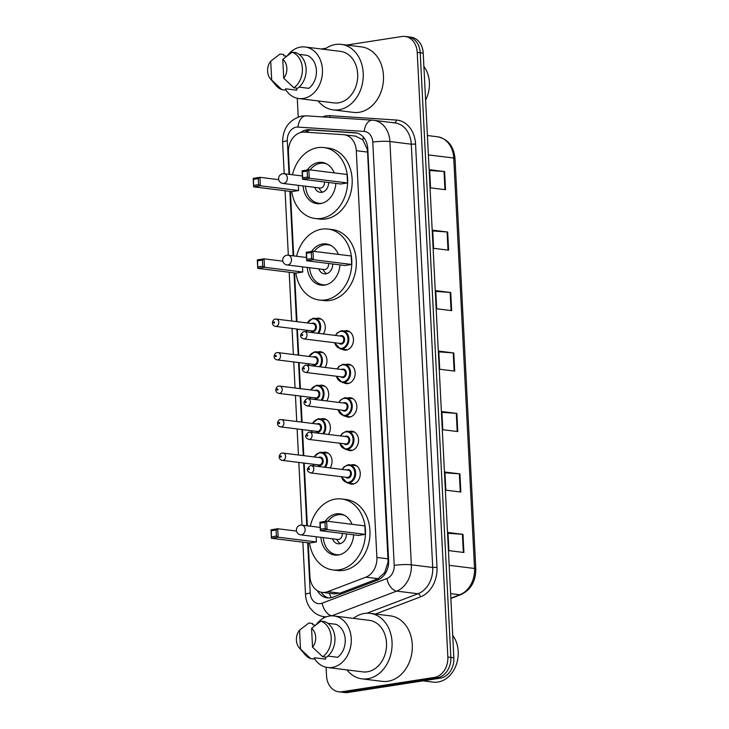 <?xml version="1.0" encoding="UTF-8"?>
<svg xmlns="http://www.w3.org/2000/svg" width="729" height="729" viewBox="0 0 729 729"><rect width="100%" height="100%" fill="white"/><g stroke="black" fill="none" stroke-linecap="round" stroke-linejoin="round"><path stroke-width="1.09" d="M344.225 330.993A9.778 7.682 97.1 0 1 345.264 330.747A9.778 7.682 97.1 0 1 346.958 330.72A9.778 7.682 97.1 0 1 353.465 340.297A9.778 7.682 97.1 0 1 346.248 350.093A9.778 7.682 97.1 0 1 344.553 350.12A9.778 7.682 97.1 0 1 341.974 349.191M345.92 364.491A9.778 7.682 97.1 0 1 346.958 364.245A9.778 7.682 97.1 0 1 348.653 364.218A9.778 7.682 97.1 0 1 355.16 373.795A9.778 7.682 97.1 0 1 347.943 383.591A9.778 7.682 97.1 0 1 346.248 383.618A9.778 7.682 97.1 0 1 343.669 382.689M347.624 397.988A9.778 7.682 97.1 0 1 348.653 397.742A9.778 7.682 97.1 0 1 350.348 397.715A9.778 7.682 97.1 0 1 356.855 407.292A9.778 7.682 97.1 0 1 349.638 417.088A9.778 7.682 97.1 0 1 347.943 417.116A9.778 7.682 97.1 0 1 345.364 416.177M349.319 431.486A9.778 7.682 97.1 0 1 350.357 431.24A9.778 7.682 97.1 0 1 352.043 431.213A9.778 7.682 97.1 0 1 358.55 440.79A9.778 7.682 97.1 0 1 351.332 450.586A9.778 7.682 97.1 0 1 349.638 450.613A9.778 7.682 97.1 0 1 347.068 449.675M351.013 464.984A9.778 7.682 97.1 0 1 352.052 464.738A9.778 7.682 97.1 0 1 353.747 464.71A9.778 7.682 97.1 0 1 360.254 474.287A9.778 7.682 97.1 0 1 353.027 484.083A9.778 7.682 97.1 0 1 351.342 484.111A9.778 7.682 97.1 0 1 348.763 483.172M322.819 452.472A9.778 7.682 97.1 0 1 323.858 452.226A9.778 7.682 97.1 0 1 325.553 452.199A9.778 7.682 97.1 0 1 331.613 458.076A9.778 7.682 97.1 0 1 330.119 467.936M321.124 418.984A9.778 7.682 97.1 0 1 322.163 418.728A9.778 7.682 97.1 0 1 323.849 418.701A9.778 7.682 97.1 0 1 329.918 424.579A9.778 7.682 97.1 0 1 328.414 434.438M316.031 318.491A9.778 7.682 97.1 0 1 317.069 318.236A9.778 7.682 97.1 0 1 318.764 318.209A9.778 7.682 97.1 0 1 324.824 324.086A9.778 7.682 97.1 0 1 323.33 333.946M317.735 351.989A9.778 7.682 97.1 0 1 318.764 351.733A9.778 7.682 97.1 0 1 320.459 351.706A9.778 7.682 97.1 0 1 326.519 357.584A9.778 7.682 97.1 0 1 325.025 367.443M319.43 385.486A9.778 7.682 97.1 0 1 320.459 385.231A9.778 7.682 97.1 0 1 322.154 385.204A9.778 7.682 97.1 0 1 328.223 391.081A9.778 7.682 97.1 0 1 326.72 400.941M308.212 542.813L309.916 576.439A18.334 14.407 -82.9 0 0 322.109 592.395A18.334 14.407 -82.9 0 0 327.768 591.675L365.858 577.177A18.334 14.407 -82.9 0 0 376.884 557.457L356.281 150.684A18.334 14.407 -82.9 0 0 344.088 134.728A18.334 14.407 -82.9 0 0 343.441 134.674L304.494 132.113A18.334 14.407 -82.9 0 0 301.97 132.231A18.334 14.407 -82.9 0 0 288.447 152.607L289.55 174.395M322.109 592.395L333.955 593.862L339.96 593.187L378.041 578.68L384.712 572.566L388.101 561.877L367.553 152.079L367.197 149.117L362.787 139.786L355.624 136.177M290.406 191.399L293.678 255.906M294.543 272.901L297.013 321.671M297.386 329.107L298.708 355.169M299.081 362.605L300.403 388.666M300.776 396.102L302.098 422.164M302.48 429.6L303.802 455.661M304.175 463.097L307.356 525.809M317.407 590.718A18.334 14.407 -82.9 0 0 327.184 597.871A18.334 14.407 -82.9 0 0 332.852 597.16L377.595 580.12A18.334 14.407 -82.9 0 0 388.63 560.401L367.771 148.734A18.334 14.407 -82.9 0 0 355.588 132.787A18.334 14.407 -82.9 0 0 354.932 132.724L309.169 129.726A18.334 14.407 -82.9 0 0 306.654 129.835A18.334 14.407 -82.9 0 0 300.567 132.532M304.667 132.122A18.334 14.407 97.1 0 1 309.652 130.209A18.334 14.407 97.1 0 1 312.167 130.09L356.9 133.033M346.667 45.061L401.861 36.505A18.334 14.407 97.1 0 1 405.032 36.45A18.334 14.407 97.1 0 1 417.225 52.397L447.852 657.039A18.334 14.407 97.1 0 1 434.329 677.423L341.892 691.757A18.334 14.407 97.1 0 1 338.721 691.803A18.334 14.407 97.1 0 1 326.537 675.856L326.1 667.245M321.289 48.998L326.136 48.242M323.603 618.064L323.53 616.597M298.225 116.968L297.277 98.278M338.721 691.803L344.726 692.55A18.334 14.407 97.1 0 0 347.897 692.495L440.325 678.161A18.334 14.407 97.1 0 0 453.857 657.786L423.221 53.144A18.334 14.407 97.1 0 0 411.038 37.197L408.03 36.824A18.334 14.407 97.1 0 1 420.223 52.77L450.85 657.412A18.334 14.407 97.1 0 1 437.327 677.797L344.899 692.131A18.334 14.407 97.1 0 1 341.719 692.176A18.334 14.407 97.1 0 0 344.899 692.131L437.327 677.797A18.334 14.407 97.1 0 0 450.85 657.412L420.223 52.77A18.334 14.407 97.1 0 0 408.03 36.824L405.032 36.45M328.697 597.953A18.334 14.407 97.1 0 1 321.088 592.212M460.846 492.029L445.847 490.17L444.927 472.037L459.926 473.896L460.846 492.029M463.908 552.491L448.909 550.641L447.989 532.498L462.988 534.357L463.908 552.491M451.661 310.636L436.662 308.777L435.742 290.643L450.741 292.502L451.661 310.636M448.599 250.175L433.6 248.316L432.68 230.173L447.679 232.032L448.599 250.175M445.537 189.713L430.538 187.854L429.618 169.711L444.617 171.57L445.537 189.713M457.785 431.568L442.785 429.709L441.865 411.566L456.864 413.425L457.785 431.568M454.723 371.107L439.724 369.248L438.803 351.105L453.803 352.964L454.723 371.107M438.84 351.87L453.228 352.909A4.884 0.656 -2.9 0 1 453.803 352.964M441.902 412.332L456.29 413.37A4.884 0.656 -2.9 0 1 456.864 413.425M429.654 170.477L444.034 171.515A4.884 0.656 -2.9 0 1 444.617 171.57M432.716 230.938L447.096 231.977A4.884 0.656 -2.9 0 1 447.679 232.032M435.778 291.4L450.158 292.447A4.884 0.656 -2.9 0 1 450.741 292.502M448.034 533.264L462.414 534.302A4.884 0.656 -2.9 0 1 462.988 534.357M444.972 472.793L459.352 473.841A4.884 0.656 -2.9 0 1 459.926 473.896M324.542 49.399A32.996 25.925 97.1 0 1 335.568 44.487A32.996 25.925 97.1 0 1 341.272 44.396A32.996 25.925 97.1 0 1 363.242 76.709A32.996 25.925 97.1 0 1 338.876 109.787A32.996 25.925 97.1 0 1 333.162 109.879A32.996 25.925 97.1 0 1 318.154 100.939M341.272 44.396L361.52 46.902A32.996 25.925 97.1 0 1 383.49 79.224A32.996 25.925 97.1 0 1 359.124 112.293A32.996 25.925 97.1 0 1 353.41 112.384L333.162 109.879M287.527 55.504A25.971 20.403 97.1 0 1 300.667 47.075A25.971 20.403 97.1 0 1 305.159 47.002A25.971 20.403 97.1 0 1 322.446 72.435A25.971 20.403 97.1 0 1 303.273 98.47A25.971 20.403 97.1 0 1 298.781 98.543A25.971 20.403 97.1 0 1 285.577 89.512M305.159 47.002L340.416 51.367A25.971 20.403 97.1 0 1 357.702 76.8A25.971 20.403 97.1 0 1 338.52 102.835A25.971 20.403 97.1 0 1 334.028 102.907L298.781 98.543M299.072 87.115L308.823 88.327A18.334 14.407 97.1 0 0 316.413 70.531A18.334 14.407 97.1 0 0 307.155 55.349L299.008 54.338M282.761 59.331A12.22 9.605 97.1 0 1 283.718 78.213L282.761 59.331L292.083 52.169A19.555 15.364 97.1 0 1 302.38 68.517A19.555 15.364 97.1 0 1 293.887 87.79L297.642 88.255A19.555 15.364 97.1 0 0 306.125 68.982A19.555 15.364 97.1 0 0 295.837 52.634L292.083 52.169M283.718 78.213L293.887 87.79M279.927 54.119A19.555 15.364 97.1 0 1 279.972 54.083A19.555 15.364 97.1 0 1 280.054 54.028L283.8 54.493L283.863 55.814L286.661 56.16M296.685 88.136L296.785 90.196L285.54 88.801L285.604 90.123L281.859 89.658A19.555 15.364 97.1 0 1 276.081 85.521L270.413 78.832A12.22 9.605 97.1 0 1 270.723 61.2L271.68 80.072A12.22 9.605 97.1 0 1 270.413 78.832M423.895 66.412A27.492 21.606 97.1 0 1 425.599 100.046M281.859 89.658L271.68 80.072M270.723 61.2L279.972 54.083M292.466 174.76A35.739 28.094 97.1 0 1 317.689 147.659A35.739 28.094 97.1 0 1 323.876 147.559A35.739 28.094 97.1 0 1 347.669 182.569A35.739 28.094 97.1 0 1 321.27 218.399A35.739 28.094 97.1 0 1 315.083 218.5A35.739 28.094 97.1 0 1 291.728 191.563M323.876 147.559L328.378 148.115A35.739 28.094 97.1 0 1 352.171 183.125A35.739 28.094 97.1 0 1 325.772 218.955A35.739 28.094 97.1 0 1 319.584 219.065L315.083 218.5M307.383 169.966A20.777 16.33 97.1 0 1 318.436 162.476A20.777 16.33 97.1 0 1 322.036 162.412A20.777 16.33 97.1 0 1 334.228 172.891M335.832 183.38A20.777 16.33 97.1 0 1 320.523 203.591A20.777 16.33 97.1 0 1 316.924 203.646A20.777 16.33 97.1 0 1 303.136 185.931M253.774 185.385L258.585 184.637L258.276 178.596L253.464 179.343L253.619 186.843L253.191 178.377L259.934 177.329L260.362 185.795L253.619 186.843L291.864 191.581L298.608 190.533L298.343 185.339M347.523 182.952L347.095 174.486L308.841 169.748L309.269 178.213L347.523 182.952L340.78 183.99L302.535 179.252L302.107 170.786L308.841 169.748L307.191 171.005L302.38 171.752L302.681 177.803L307.501 177.056L307.191 171.005M258.276 178.596L259.934 177.329L278.715 179.653M258.585 184.637L260.362 185.795L298.608 190.533M307.501 177.056L309.269 178.213L302.535 179.252L302.681 177.803M302.107 170.786L302.38 171.752M253.191 178.377L253.464 179.343M322.045 203.263A20.166 15.847 97.1 0 1 318.874 203.273A20.166 15.847 97.1 0 1 305.497 186.223M310.107 169.903A20.166 15.847 97.1 0 1 320.341 163.305A20.166 15.847 97.1 0 1 323.831 163.25A20.166 15.847 97.1 0 1 326.902 164.034M314.709 187.362A9.167 7.199 -82.9 0 0 320.231 192.356A9.167 7.199 -82.9 0 0 321.817 192.328A9.167 7.199 -82.9 0 0 328.588 182.478M282.879 183.426A4.884 3.845 -82.9 0 0 283.727 183.407A4.884 3.845 -82.9 0 0 287.335 177.976A4.884 3.845 -82.9 0 0 284.082 173.721A4.884 4.884 0 0 0 278.596 178.815A4.884 4.884 0 0 0 282.879 183.426L320.004 188.018A4.884 3.845 -82.9 0 0 320.851 188.009A4.884 3.845 -82.9 0 0 324.396 181.958M318.637 187.854L320.441 190.278A9.167 7.199 -82.9 0 0 322.537 192.174M452.718 635.378A27.492 21.606 97.1 0 1 456.627 663.709A27.492 21.606 97.1 0 1 437.919 682.043A27.492 21.606 97.1 0 1 433.154 682.125L422.948 680.859M353.365 618.365A32.996 25.925 97.1 0 1 364.391 613.454A32.996 25.925 97.1 0 1 370.095 613.362A32.996 25.925 97.1 0 1 392.065 645.675A32.996 25.925 97.1 0 1 367.698 678.754A32.996 25.925 97.1 0 1 361.985 678.845A32.996 25.925 97.1 0 1 346.977 669.905M370.095 613.362L390.343 615.868A32.996 25.925 97.1 0 1 412.313 648.19A32.996 25.925 97.1 0 1 387.946 681.26A32.996 25.925 97.1 0 1 382.233 681.36L361.985 678.845M316.35 624.471A25.971 20.403 97.1 0 1 329.49 616.041A25.971 20.403 97.1 0 1 333.982 615.969A25.971 20.403 97.1 0 1 351.269 641.402A25.971 20.403 97.1 0 1 332.096 667.436A25.971 20.403 97.1 0 1 327.603 667.509A25.971 20.403 97.1 0 1 314.399 658.478M333.982 615.969L369.238 620.333A25.971 20.403 97.1 0 1 386.525 645.766A25.971 20.403 97.1 0 1 367.343 671.801A25.971 20.403 97.1 0 1 362.851 671.874L327.603 667.509M327.895 656.082L337.645 657.294A18.334 14.407 97.1 0 0 345.236 639.497A18.334 14.407 97.1 0 0 335.978 624.316L327.831 623.304M311.584 628.298A12.22 9.605 97.1 0 1 312.541 647.179L311.584 628.298L320.906 621.135A19.555 15.364 97.1 0 1 331.203 637.492A19.555 15.364 97.1 0 1 322.71 656.756L326.464 657.221A19.555 15.364 97.1 0 0 334.948 637.957A19.555 15.364 97.1 0 0 324.66 621.6L320.906 621.135M312.541 647.179L322.71 656.756M308.75 623.085A19.555 15.364 97.1 0 1 308.795 623.049A19.555 15.364 97.1 0 1 308.877 623.003L312.623 623.468L312.686 624.789L315.484 625.136M325.508 657.102L325.608 659.162L314.363 657.768L314.427 659.089L310.682 658.624A19.555 15.364 97.1 0 1 304.904 654.487L299.236 647.799A12.22 9.605 97.1 0 1 299.546 630.166L300.503 649.047A12.22 9.605 97.1 0 1 299.236 647.799M310.682 658.624L300.503 649.047M299.546 630.166L308.795 623.049M296.594 256.262A35.739 28.094 97.1 0 1 321.817 229.161A35.739 28.094 97.1 0 1 328.004 229.061A35.739 28.094 97.1 0 1 351.797 264.08A35.739 28.094 97.1 0 1 325.398 299.911A35.739 28.094 97.1 0 1 319.211 300.011A35.739 28.094 97.1 0 1 295.856 273.065M328.004 229.061L332.506 229.617A35.739 28.094 97.1 0 1 356.299 264.636A35.739 28.094 97.1 0 1 329.9 300.466A35.739 28.094 97.1 0 1 323.712 300.567L319.211 300.011M311.511 251.478A20.777 16.33 97.1 0 1 322.564 243.978A20.777 16.33 97.1 0 1 326.164 243.923A20.777 16.33 97.1 0 1 338.365 254.394M339.96 264.882A20.777 16.33 97.1 0 1 324.651 285.094A20.777 16.33 97.1 0 1 321.052 285.148A20.777 16.33 97.1 0 1 307.264 267.434M257.902 266.896L262.713 266.149L262.413 260.098L257.592 260.845L257.747 268.345L257.319 259.879L264.062 258.831L264.49 267.297L257.747 268.345L295.992 273.083L302.735 272.035L302.471 266.841M351.651 264.454L351.223 255.988L312.969 251.25L313.406 259.715L351.651 264.454L344.908 265.502L306.663 260.763L306.235 252.298L312.969 251.25L311.319 252.516L306.508 253.264L306.818 259.305L311.629 258.558L311.319 252.516M262.413 260.098L264.062 258.831L282.843 261.164M262.713 266.149L264.49 267.297L302.735 272.035M311.629 258.558L313.406 259.715L306.663 260.763L306.818 259.305M306.235 252.298L306.508 253.264M257.319 259.879L257.592 260.845M326.173 284.766A20.166 15.847 97.1 0 1 323.002 284.775A20.166 15.847 97.1 0 1 309.625 267.725M314.235 251.405A20.166 15.847 97.1 0 1 324.469 244.816A20.166 15.847 97.1 0 1 327.959 244.762A20.166 15.847 97.1 0 1 331.03 245.545M318.837 268.873A9.167 7.199 -82.9 0 0 324.359 273.867A9.167 7.199 -82.9 0 0 325.945 273.84A9.167 7.199 -82.9 0 0 332.716 263.989M287.007 264.928A4.884 3.845 -82.9 0 0 287.855 264.909A4.884 3.845 -82.9 0 0 291.463 259.478A4.884 3.845 -82.9 0 0 288.21 255.223A4.884 4.884 0 0 0 282.734 260.326A4.884 4.884 0 0 0 287.007 264.928L324.132 269.53A4.884 3.845 -82.9 0 0 324.979 269.511A4.884 3.845 -82.9 0 0 328.524 263.47M322.765 269.356L324.569 271.789A9.167 7.199 -82.9 0 0 326.665 273.676M310.272 526.174A35.739 28.094 97.1 0 1 335.486 499.073A35.739 28.094 97.1 0 1 341.673 498.973A35.739 28.094 97.1 0 1 365.475 533.992A35.739 28.094 97.1 0 1 339.076 569.823A35.739 28.094 97.1 0 1 332.889 569.923A35.739 28.094 97.1 0 1 309.533 542.977M341.673 498.973L346.175 499.529A35.739 28.094 97.1 0 1 369.968 534.548A35.739 28.094 97.1 0 1 343.578 570.379A35.739 28.094 97.1 0 1 337.39 570.479L332.889 569.923M325.189 521.39A20.777 16.33 97.1 0 1 336.242 513.89A20.777 16.33 97.1 0 1 339.832 513.836A20.777 16.33 97.1 0 1 352.034 524.306M353.638 534.794A20.777 16.33 97.1 0 1 338.32 555.006A20.777 16.33 97.1 0 1 334.729 555.061A20.777 16.33 97.1 0 1 320.933 537.346M271.571 536.808L276.391 536.061L276.081 530.01L271.27 530.758L271.425 538.257L270.997 529.792L277.731 528.744L278.159 537.209L271.425 538.257L309.67 542.996L316.413 541.948L316.149 536.754M365.32 534.366L364.892 525.901L326.647 521.162L327.075 529.628L365.32 534.366L358.586 535.414L320.332 530.676L319.903 522.21L326.647 521.162L324.997 522.429L320.177 523.176L320.487 529.218L325.298 528.47L324.997 522.429M276.081 530.01L277.731 528.744L296.521 531.077M276.391 536.061L278.159 537.209L316.413 541.948M325.298 528.47L327.075 529.628L320.332 530.676L320.487 529.218M319.903 522.21L320.177 523.176M270.997 529.792L271.27 530.758M339.851 554.678A20.166 15.847 97.1 0 1 336.68 554.687A20.166 15.847 97.1 0 1 323.302 537.638M327.913 521.317A20.166 15.847 97.1 0 1 338.147 514.729A20.166 15.847 97.1 0 1 341.637 514.674A20.166 15.847 97.1 0 1 344.708 515.458M332.506 538.786A9.167 7.199 -82.9 0 0 338.028 543.779A9.167 7.199 -82.9 0 0 339.614 543.752A9.167 7.199 -82.9 0 0 346.393 533.901M300.685 534.84A4.884 3.845 -82.9 0 0 301.533 534.822A4.884 3.845 -82.9 0 0 305.132 529.391A4.884 3.845 -82.9 0 0 301.888 525.135A4.884 4.884 0 0 0 296.402 530.238A4.884 4.884 0 0 0 300.685 534.84L337.809 539.442A4.884 3.845 -82.9 0 0 338.648 539.424A4.884 3.845 -82.9 0 0 342.193 533.382M336.443 539.269L338.247 541.702A9.167 7.199 -82.9 0 0 340.334 543.588M331.194 597.662A18.334 10.461 -110.8 0 1 329.39 593.297M367.79 149.035A18.334 2.469 177.1 0 0 367.197 149.117M362.787 139.786A18.334 11.327 -86.2 0 1 363.516 137.262M388.657 561.804A18.334 2.469 177.1 0 0 388.101 561.877M307.51 132.313A18.334 11.327 -86.2 0 1 308.34 130.482M385.14 573.741A18.334 10.461 -110.8 0 1 384.712 572.566M367.553 152.079L356.281 150.684M388.156 558.851L376.884 557.457M378.041 578.68L365.858 577.177M339.96 593.187L327.768 591.675M307.674 542.75L310.217 593.023A12.22 9.605 -82.9 0 0 320.459 603.621A12.22 9.605 -82.9 0 0 322.127 603.184L386.862 578.525A12.22 9.605 -82.9 0 0 394.216 565.385L372.774 142.109A12.22 9.605 -82.9 0 0 364.218 131.439L298.006 127.092A12.22 9.605 -82.9 0 0 296.329 127.165A12.22 9.605 -82.9 0 0 287.308 140.752L289.012 174.331M298.006 127.092A12.22 7.545 -86.2 0 1 306.308 115.829L301.952 116.02C289.222 119.492 282.77 128.258 282.606 142.301A12.22 1.649 -2.9 0 1 287.308 140.752M364.218 131.439A12.22 7.545 -86.2 0 1 372.519 120.176A12.22 7.545 -86.2 0 1 372.783 120.194A24.44 19.209 97.1 0 1 373.649 120.285A24.44 19.209 97.1 0 1 389.906 141.544L411.347 564.82A24.44 19.209 97.1 0 1 396.64 591.11L331.895 615.759A24.44 19.209 97.1 0 1 331.668 615.85M332.688 615.859L331.895 615.759A12.22 6.98 -110.8 0 1 322.127 603.184M322.482 116.886A27.492 21.606 97.1 0 1 326.31 115.856A27.492 21.606 97.1 0 1 330.091 115.692L396.303 120.039A27.492 21.606 97.1 0 1 415.557 144.06L436.999 567.326A27.492 21.606 97.1 0 1 420.46 596.896L375.481 614.028M417.225 52.397L423.221 53.144M341.892 691.757L347.897 692.495M434.329 677.423L440.325 678.161M447.852 657.039L453.857 657.786M372.774 142.109A12.22 1.649 -2.9 0 1 389.906 141.544L411.274 144.196A24.44 19.209 -82.9 0 0 395.027 122.928L372.519 120.176L306.308 115.829M326.373 616.825A24.44 19.209 97.1 0 1 324.341 616.716L326.091 616.934M386.862 578.525A12.22 6.98 -110.8 0 0 396.64 591.11L418.009 593.752A24.44 19.209 -82.9 0 0 432.716 567.472L411.274 144.196L415.557 144.06M366.906 613.217L418.009 593.752A3.053 1.74 69.2 0 1 420.46 596.896M394.216 565.385A12.22 1.649 -2.9 0 1 411.347 564.82L432.716 567.472L436.999 567.326M289.869 191.326L293.14 255.833M293.997 272.837L296.475 321.607M296.849 329.043L298.17 355.105M298.544 362.541L299.865 388.603M300.239 396.038L301.56 422.1M301.934 429.527L303.255 455.598M303.638 463.024L306.809 525.746M394.398 122.855A3.053 1.886 93.8 0 0 396.303 120.039M329.617 117.36A3.053 1.886 93.8 0 0 330.091 115.692M302.863 542.148L305.515 594.572A12.22 1.649 -2.9 0 1 310.217 593.023M312.167 130.09L309.169 129.726M356.235 132.888L354.932 132.724M428.379 154.894L453.73 158.038A6.114 0.82 -2.9 0 1 455.014 158.475L475.809 568.912A6.114 0.82 177.1 0 0 474.524 568.474L453.73 158.038A24.44 19.209 -82.9 0 0 437.473 136.77C447.907 138.957 453.748 146.192 455.014 158.475M475.809 568.912C475.791 581.359 470.806 589.943 460.856 594.645A6.114 3.49 -110.8 0 1 459.817 594.755A24.44 19.209 -82.9 0 0 474.524 568.474L449.173 565.33M450.832 598.181L459.817 594.755L450.604 593.616M454.14 371.034L453.228 352.909M451.078 310.563L450.158 292.447M448.016 250.102L447.096 231.977M444.954 189.64L444.034 171.515M457.201 431.495L456.29 413.37M460.272 491.957L459.352 473.841M463.334 552.427L462.414 534.302M312.978 318.327A9.167 7.199 97.1 0 1 314.563 318.309A9.167 7.199 97.1 0 1 320.295 324.004A9.167 7.199 97.1 0 1 318.628 333.363M317.662 333.244A8.557 6.725 -82.9 0 0 319.266 323.521A8.557 6.725 -82.9 0 0 312.632 318.892A8.557 6.725 -82.9 0 0 307.483 322.965M311.793 323.503A4.274 3.363 97.1 0 1 312.841 323.12A4.274 3.363 97.1 0 1 316.432 326.829A4.274 3.363 97.1 0 1 313.279 331.586A4.274 3.363 97.1 0 1 310.891 330.784M312.231 330.948A3.663 2.88 -82.9 0 0 312.869 330.939A3.663 2.88 -82.9 0 0 315.575 327.257A3.663 2.88 -82.9 0 0 313.133 323.667L276.391 319.12A3.663 2.88 97.1 0 1 278.824 322.71A3.663 2.88 97.1 0 1 276.118 326.382A3.663 2.88 97.1 0 1 275.489 326.392L312.231 330.948M275.753 319.129A3.663 2.88 97.1 0 1 276.391 319.12L275.434 319.129C273.193 318.71 269.94 325.016 275.489 326.392M274.095 323.129A0.611 0.483 -82.9 0 0 274.031 321.917A0.611 0.483 -82.9 0 0 274.095 323.129M306.581 330.246A8.557 6.725 -82.9 0 0 307.164 331.941M314.673 351.825A9.167 7.199 97.1 0 1 316.258 351.806A9.167 7.199 97.1 0 1 321.999 357.502A9.167 7.199 97.1 0 1 320.323 366.86M319.357 366.742A8.557 6.725 -82.9 0 0 320.96 357.019A8.557 6.725 -82.9 0 0 314.327 352.389A8.557 6.725 -82.9 0 0 309.178 356.463M313.488 357A4.274 3.363 97.1 0 1 314.545 356.618A4.274 3.363 97.1 0 1 318.126 360.326A4.274 3.363 97.1 0 1 314.974 365.083A4.274 3.363 97.1 0 1 312.586 364.281M313.935 364.445A3.663 2.88 -82.9 0 0 314.563 364.436A3.663 2.88 -82.9 0 0 317.27 360.755A3.663 2.88 -82.9 0 0 314.837 357.164L278.086 352.617A3.663 2.88 97.1 0 1 280.528 356.208A3.663 2.88 97.1 0 1 277.813 359.88A3.663 2.88 97.1 0 1 277.184 359.889L313.935 364.445M277.448 352.626A3.663 2.88 97.1 0 1 278.086 352.617L277.138 352.626C274.888 352.207 271.644 358.513 277.184 359.889M275.79 356.627A0.611 0.483 -82.9 0 0 275.726 355.415A0.611 0.483 -82.9 0 0 275.79 356.627M308.276 363.744A8.557 6.725 -82.9 0 0 308.859 365.439M316.368 385.322A9.167 7.199 97.1 0 1 317.953 385.304A9.167 7.199 97.1 0 1 323.694 390.99A9.167 7.199 97.1 0 1 322.018 400.358M321.052 400.239A8.557 6.725 -82.9 0 0 322.655 390.516A8.557 6.725 -82.9 0 0 316.022 385.887A8.557 6.725 -82.9 0 0 310.873 389.96M315.183 390.498A4.274 3.363 97.1 0 1 316.24 390.115A4.274 3.363 97.1 0 1 319.821 393.824A4.274 3.363 97.1 0 1 316.668 398.581A4.274 3.363 97.1 0 1 314.281 397.77M315.63 397.943A3.663 2.88 -82.9 0 0 316.258 397.934A3.663 2.88 -82.9 0 0 318.974 394.252A3.663 2.88 -82.9 0 0 316.532 390.662L279.781 386.115A3.663 2.88 97.1 0 1 282.223 389.705A3.663 2.88 97.1 0 1 279.517 393.378A3.663 2.88 97.1 0 1 278.879 393.387L315.63 397.943M279.143 386.124A3.663 2.88 97.1 0 1 279.781 386.115L278.833 386.124C276.583 385.705 273.339 392.011 278.879 393.387M277.485 390.124A0.611 0.483 -82.9 0 0 277.421 388.912A0.611 0.483 -82.9 0 0 277.485 390.124M309.971 397.241A8.557 6.725 -82.9 0 0 310.554 398.936M318.063 418.82A9.167 7.199 97.1 0 1 319.648 418.801A9.167 7.199 97.1 0 1 325.389 424.488A9.167 7.199 97.1 0 1 323.722 433.855M322.747 433.737A8.557 6.725 -82.9 0 0 324.35 424.014A8.557 6.725 -82.9 0 0 317.726 419.385A8.557 6.725 -82.9 0 0 312.577 423.458M316.887 423.996A4.274 3.363 97.1 0 1 317.935 423.613A4.274 3.363 97.1 0 1 321.516 427.322A4.274 3.363 97.1 0 1 318.363 432.078A4.274 3.363 97.1 0 1 315.985 431.267M317.325 431.44A3.663 2.88 -82.9 0 0 317.962 431.431A3.663 2.88 -82.9 0 0 320.669 427.75A3.663 2.88 -82.9 0 0 318.227 424.16L281.476 419.612A3.663 2.88 97.1 0 1 283.918 423.203A3.663 2.88 97.1 0 1 281.212 426.875A3.663 2.88 97.1 0 1 280.574 426.884L317.325 431.44M280.847 419.622A3.663 2.88 97.1 0 1 281.476 419.612L280.528 419.622C278.278 419.202 275.033 425.508 280.574 426.884M279.18 423.622A0.611 0.483 -82.9 0 0 279.125 422.41A0.611 0.483 -82.9 0 0 279.18 423.622M311.675 430.739A8.557 6.725 -82.9 0 0 312.249 432.434M319.767 452.317A9.167 7.199 97.1 0 1 321.352 452.29A9.167 7.199 97.1 0 1 327.084 457.985A9.167 7.199 97.1 0 1 325.416 467.353M324.451 467.234A8.557 6.725 -82.9 0 0 326.054 457.511A8.557 6.725 -82.9 0 0 319.42 452.882A8.557 6.725 -82.9 0 0 314.272 456.955M318.582 457.493A4.274 3.363 97.1 0 1 319.63 457.11A4.274 3.363 97.1 0 1 323.22 460.819A4.274 3.363 97.1 0 1 320.058 465.576A4.274 3.363 97.1 0 1 317.68 464.765M319.02 464.938A3.663 2.88 -82.9 0 0 319.657 464.929A3.663 2.88 -82.9 0 0 322.364 461.247A3.663 2.88 -82.9 0 0 319.922 457.657L283.171 453.101A3.663 2.88 97.1 0 1 285.613 456.7A3.663 2.88 97.1 0 1 282.907 460.373A3.663 2.88 97.1 0 1 282.278 460.382L319.02 464.938M282.542 453.119A3.663 2.88 97.1 0 1 283.171 453.101L282.223 453.119C279.982 452.691 276.728 459.006 282.278 460.382M280.884 457.119A0.611 0.483 -82.9 0 0 280.82 455.907A0.611 0.483 -82.9 0 0 280.884 457.119M313.37 464.236A8.557 6.725 -82.9 0 0 313.953 465.931M341.172 330.838A9.167 7.199 97.1 0 1 342.758 330.811A9.167 7.199 97.1 0 1 348.854 339.787A9.167 7.199 97.1 0 1 342.083 348.981A9.167 7.199 97.1 0 1 340.498 349.009L334.502 342.721M334.775 342.758A8.557 6.725 -82.9 0 0 341.682 348.325A8.557 6.725 -82.9 0 0 347.997 338.821A8.557 6.725 -82.9 0 0 340.826 331.394A8.557 6.725 -82.9 0 0 335.677 335.477M339.987 336.014A4.274 3.363 97.1 0 1 341.035 335.632A4.274 3.363 97.1 0 1 344.626 339.34A4.274 3.363 97.1 0 1 341.464 344.097A4.274 3.363 97.1 0 1 339.085 343.286M303.683 338.903L340.425 343.45A3.663 2.88 -82.9 0 0 341.063 343.441A3.663 2.88 -82.9 0 0 343.769 339.769A3.663 2.88 -82.9 0 0 341.327 336.178L304.585 331.622A3.663 2.88 97.1 0 1 307.018 335.212A3.663 2.88 97.1 0 1 304.312 338.894A3.663 2.88 97.1 0 1 303.683 338.903C299.592 337.172 299.583 334.748 303.628 331.64L304.585 331.622A3.663 2.88 97.1 0 0 303.947 331.631M302.225 334.429A0.611 0.483 -82.9 0 0 302.289 335.632A0.611 0.483 -82.9 0 0 302.225 334.429M342.867 364.336A9.167 7.199 97.1 0 1 344.452 364.309A9.167 7.199 97.1 0 1 350.558 373.284A9.167 7.199 97.1 0 1 343.787 382.479A9.167 7.199 97.1 0 1 342.202 382.506L336.206 376.219M336.47 376.255A8.557 6.725 -82.9 0 0 343.377 381.823A8.557 6.725 -82.9 0 0 349.692 372.319A8.557 6.725 -82.9 0 0 342.521 364.892A8.557 6.725 -82.9 0 0 337.372 368.974M341.682 369.512A4.274 3.363 97.1 0 1 342.739 369.129A4.274 3.363 97.1 0 1 346.321 372.838A4.274 3.363 97.1 0 1 343.168 377.595A4.274 3.363 97.1 0 1 340.78 376.784M305.378 372.401L342.129 376.948A3.663 2.88 -82.9 0 0 342.758 376.939A3.663 2.88 -82.9 0 0 345.464 373.266A3.663 2.88 -82.9 0 0 343.022 369.676L306.28 365.12A3.663 2.88 97.1 0 1 308.722 368.71A3.663 2.88 97.1 0 1 306.007 372.391A3.663 2.88 97.1 0 1 305.378 372.401C301.287 370.669 301.277 368.245 305.333 365.138L306.28 365.12A3.663 2.88 97.1 0 0 305.642 365.129M303.92 367.926A0.611 0.483 -82.9 0 0 303.984 369.129A0.611 0.483 -82.9 0 0 303.92 367.926M344.562 397.834A9.167 7.199 97.1 0 1 346.147 397.806A9.167 7.199 97.1 0 1 352.253 406.782A9.167 7.199 97.1 0 1 345.482 415.977A9.167 7.199 97.1 0 1 343.897 415.995L337.901 409.716M338.165 409.753A8.557 6.725 -82.9 0 0 345.072 415.32A8.557 6.725 -82.9 0 0 351.387 405.816A8.557 6.725 -82.9 0 0 344.216 398.389A8.557 6.725 -82.9 0 0 339.067 402.472M343.377 403.009A4.274 3.363 97.1 0 1 344.434 402.627A4.274 3.363 97.1 0 1 348.015 406.335A4.274 3.363 97.1 0 1 344.863 411.092A4.274 3.363 97.1 0 1 342.475 410.281M307.073 405.898L343.824 410.445A3.663 2.88 -82.9 0 0 344.452 410.436A3.663 2.88 -82.9 0 0 347.159 406.764A3.663 2.88 -82.9 0 0 344.726 403.173L307.975 398.617A3.663 2.88 97.1 0 1 310.417 402.208A3.663 2.88 97.1 0 1 307.711 405.889A3.663 2.88 97.1 0 1 307.073 405.898C302.991 404.167 302.972 401.743 307.027 398.635L307.975 398.617A3.663 2.88 97.1 0 0 307.337 398.626M305.615 401.424A0.611 0.483 -82.9 0 0 305.679 402.627A0.611 0.483 -82.9 0 0 305.615 401.424M346.257 431.331A9.167 7.199 97.1 0 1 347.842 431.304A9.167 7.199 97.1 0 1 353.948 440.28A9.167 7.199 97.1 0 1 347.177 449.474A9.167 7.199 97.1 0 1 345.592 449.492L339.596 443.214M339.869 443.241A8.557 6.725 -82.9 0 0 346.776 448.818A8.557 6.725 -82.9 0 0 353.082 439.305A8.557 6.725 -82.9 0 0 345.92 431.887A8.557 6.725 -82.9 0 0 340.771 435.969M345.072 436.507A4.274 3.363 97.1 0 1 346.129 436.124A4.274 3.363 97.1 0 1 349.71 439.833A4.274 3.363 97.1 0 1 346.557 444.59A4.274 3.363 97.1 0 1 344.179 443.779M308.768 439.396L345.519 443.943A3.663 2.88 -82.9 0 0 346.157 443.934A3.663 2.88 -82.9 0 0 348.863 440.261A3.663 2.88 -82.9 0 0 346.421 436.671L309.67 432.115A3.663 2.88 97.1 0 1 312.112 435.705A3.663 2.88 97.1 0 1 309.406 439.387A3.663 2.88 97.1 0 1 308.768 439.396C304.686 437.664 304.667 435.24 308.722 432.133L309.67 432.115A3.663 2.88 97.1 0 0 309.041 432.124M307.319 434.921A0.611 0.483 -82.9 0 0 307.374 436.124A0.611 0.483 -82.9 0 0 307.319 434.921M347.961 464.829A9.167 7.199 97.1 0 1 349.546 464.801A9.167 7.199 97.1 0 1 355.643 473.777A9.167 7.199 97.1 0 1 348.872 482.972A9.167 7.199 97.1 0 1 347.286 482.99L341.29 476.711M341.564 476.739A8.557 6.725 -82.9 0 0 348.471 482.316A8.557 6.725 -82.9 0 0 354.777 472.802A8.557 6.725 -82.9 0 0 347.615 465.384A8.557 6.725 -82.9 0 0 342.466 469.467M346.776 470.005A4.274 3.363 97.1 0 1 347.824 469.622A4.274 3.363 97.1 0 1 351.414 473.331A4.274 3.363 97.1 0 1 348.252 478.087A4.274 3.363 97.1 0 1 345.874 477.276M310.463 472.893L347.214 477.44A3.663 2.88 -82.9 0 0 347.851 477.431A3.663 2.88 -82.9 0 0 350.558 473.759A3.663 2.88 -82.9 0 0 348.116 470.169L311.365 465.612A3.663 2.88 97.1 0 1 313.807 469.203A3.663 2.88 97.1 0 1 311.101 472.875A3.663 2.88 97.1 0 1 310.463 472.893C306.38 471.162 306.362 468.738 310.417 465.631L311.365 465.612A3.663 2.88 97.1 0 0 310.736 465.621M309.014 468.419A0.611 0.483 -82.9 0 0 309.078 469.622A0.611 0.483 -82.9 0 0 309.014 468.419M356.271 136.241L344.088 134.728M305.515 594.572C305.788 599.63 307.337 604.159 310.171 608.159L313.67 611.959C316.787 614.602 320.341 616.187 324.341 616.716M282.606 142.301L284.201 173.73M285.057 190.734L288.329 255.241M289.185 272.236L291.655 321.006M292.037 328.442L293.359 354.504M293.732 361.939L295.054 388.001M295.427 395.437L296.749 421.499M297.122 428.934L298.443 454.996M298.817 462.432L301.997 525.153M460.856 594.645L450.85 598.454M437.473 136.77L427.394 135.521M318.874 203.273L320.906 203.528M323.831 163.25L325.863 163.506M302.371 175.981L284.082 173.721M323.002 284.775L325.034 285.03M327.959 244.762L329.991 245.008M306.499 257.492L288.21 255.223M336.68 554.687L338.703 554.942M341.637 514.674L343.66 514.92M320.168 527.404L301.888 525.135M321.343 319.147L312.914 318.336L307.21 322.938M306.308 330.21L306.836 331.905M323.038 352.645L314.609 351.834L308.914 356.435M308.012 363.707L308.531 365.402M324.733 386.142L316.304 385.322L310.609 389.933M309.707 397.205L310.226 398.9M326.428 419.64L317.999 418.82L312.304 423.431M311.401 430.702L311.921 432.397M328.123 453.137L319.703 452.317L313.999 456.928M313.096 464.2L313.625 465.895M335.404 335.44L337.208 332.898L341.108 330.838L349.537 331.649M340.498 349.009L347.277 349.847M337.108 368.938L338.912 366.395L342.803 364.336L351.232 365.147M342.202 382.506L348.972 383.345M338.803 402.435L340.607 399.893L344.498 397.834L352.927 398.645M343.897 415.995L350.676 416.842M340.498 435.933L342.302 433.391L346.193 431.331L354.622 432.142M345.592 449.492L352.371 450.34M342.193 469.43L343.997 466.888L347.897 464.829L356.317 465.64M347.286 482.99L354.066 483.837"/></g></svg>
